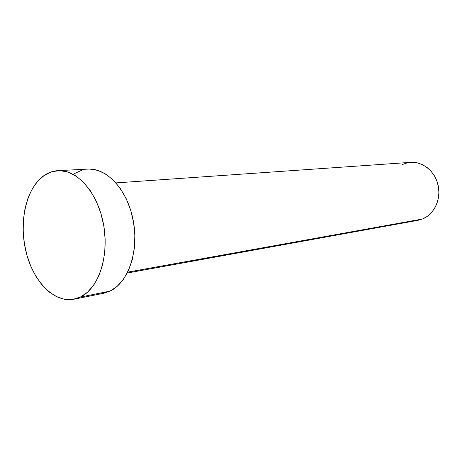 <?xml version="1.0" encoding="UTF-8"?>
<svg xmlns="http://www.w3.org/2000/svg" width="462" height="462" viewBox="0 0 462 462"><rect width="100%" height="100%" fill="white"/><g stroke="black" fill="none" stroke-linecap="round" stroke-linejoin="round"><path stroke-width="0.69" d="M127.264 273.025L417.885 220.345L422.493 219L127.708 272.147L422.493 219C434.066 214.368 441.193 199.526 438.19 185.574C435.291 171.598 422.921 161.405 410.631 162.358L115.991 182.9M80.376 297.06L74.047 299.203C53.806 303.205 32.663 280.804 25.78 250.75C18.717 220.755 26.588 187.104 44.56 175.179C48.729 172.43 53.199 170.917 57.964 170.645C77.16 169.34 97.967 192.914 103.592 224.688C109.39 256.41 98.481 288.646 80.376 297.06L109.91 291.17L80.376 297.06L72.655 299.44L64.68 299.33L56.757 296.806L49.174 292.019L42.198 285.193L36.053 276.617L30.942 266.609L27.021 255.532L24.411 243.769L23.187 231.71L23.406 219.756L25.052 208.31L28.101 197.765L32.461 188.496L38.005 180.867L44.56 175.179L51.906 171.697L59.794 170.617L67.926 172.043L75.976 175.993L83.616 182.357L90.512 190.939L96.35 201.397L100.866 213.317L103.852 226.184L105.157 239.437L104.735 252.495L102.616 264.778L98.908 275.779L93.798 285.042L87.526 292.215L80.376 297.06M74.047 299.203L103.575 293.283L109.91 291.17C128.02 282.917 138.998 251.744 133.351 221.159C127.876 190.529 107.236 167.816 88.04 169.104L58.091 170.64M74.613 173.51L81.982 170.132M89.871 169.075L97.984 170.438L106.012 174.232L113.606 180.365L120.449 188.629L126.23 198.712L130.682 210.198L133.605 222.603L134.852 235.389L134.384 247.99L132.224 259.863L128.482 270.501L123.348 279.475L117.065 286.446L109.91 291.17L103.471 293.306M402.552 164.449L407.351 162.826L412.393 162.306L417.475 162.907L422.407 164.634L426.986 167.417L431.029 171.165L434.361 175.733L436.844 180.942L438.38 186.573L438.9 192.406L438.38 198.204L436.85 203.719L434.372 208.743L431.058 213.063L427.044 216.528L422.493 219L417.862 220.351"/></g></svg>
